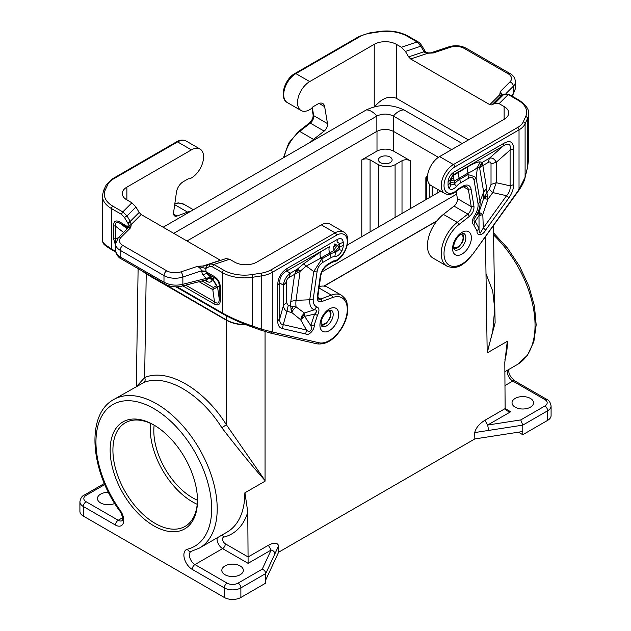 <?xml version="1.0" encoding="UTF-8"?>
<svg xmlns="http://www.w3.org/2000/svg" width="631" height="631" viewBox="0 0 631 631"><rect width="100%" height="100%" fill="white"/><g stroke="black" fill="none" stroke-linecap="round" stroke-linejoin="round"><path stroke-width="0.95" d="M221.82 427.739L226.371 424.758L265.059 480.562L264.76 481.35L244.844 492.85A3.912 2.256 0 0 1 244.962 492.779L265.059 481.177L265.059 480.562C253.654 467.902 239.244 450.289 221.82 427.739C200.429 393.342 165.409 373.118 143.671 382.615L113.714 399.549C85.556 414.599 90.304 471.128 119.851 511.134A3.912 0.528 -35.6 0 1 120.261 510.455A81.825 47.246 -120 0 1 110.693 405.954A81.825 47.246 -120 0 1 196.943 455.748A81.825 47.246 -120 0 1 187.375 549.199A11.729 6.767 -120 0 0 184.284 558.135A11.729 6.767 -120 0 0 192.179 569.351L224.297 587.895A11.729 6.767 0 0 0 240.876 587.895L265.754 573.532L278.634 545.776C277.372 542.486 273.949 542.329 268.356 545.302L271.117 550.058C273.412 550.603 274.666 551.857 274.895 553.837M380.446 157.064A6.838 3.952 0 0 0 378.442 159.856A6.838 3.952 0 0 0 382.67 163.5A6.838 3.952 0 0 0 390.124 162.648A6.838 3.952 0 0 0 392.127 159.856A6.838 3.952 0 0 0 387.907 156.204A6.838 3.952 0 0 0 380.446 157.064M361.792 236.672L361.792 159.856L376.999 151.077C382.52 148.466 388.049 148.466 393.578 151.077L410.3 160.731C407.531 159.422 404.771 159.422 402.01 160.731L395.093 164.723C389.572 167.333 384.042 167.333 378.513 164.723L378.513 227.018M361.792 159.856C364.56 158.547 367.321 158.547 370.081 159.856L378.513 164.723M136.777 386.235L144.649 377.575C167.373 367.652 203.994 388.799 226.371 424.758L226.371 320.217L146.218 273.941L142.156 270.951M146.218 273.941L144.649 377.575C145.532 379.767 145.209 381.44 143.671 382.615M438.411 157.332L393.436 131.366L393.436 116.072L451.599 149.65M163.137 227.223L366.288 109.944C378.86 104.02 391.433 104.02 404.006 109.944A15.633 9.023 120 0 0 393.413 116.065C387.899 113.43 382.394 113.43 376.881 116.065L173.738 233.344M393.436 131.366C387.907 128.756 382.386 128.756 376.857 131.366L376.857 116.072A15.633 9.023 60 0 0 366.288 109.944M226.505 315.926L226.505 319.98L143.616 271.795M226.371 320.217C231.908 323.309 238.534 324.847 246.24 324.839M83.339 516.087L83.339 506.512A11.729 6.767 0 0 1 79.908 501.724L79.908 511.299A11.729 6.767 0 0 0 83.339 516.087L224.297 597.47A11.729 6.767 0 0 0 240.876 597.47L265.754 583.107L265.754 573.532C265.541 571.528 264.373 570.077 262.244 569.17L271.117 550.058L248.109 563.341L247.77 512.112L244.962 492.779M110.149 450.187A61.759 35.651 60 0 1 153.822 424.971A61.759 35.651 60 0 1 197.487 500.612A61.759 35.651 60 0 1 153.814 525.82A61.759 35.651 60 0 1 110.149 450.187M265.754 579.913L278.602 552.235L278.634 545.776M240.19 565.952A10.751 6.207 180 0 1 243.337 570.337A10.751 6.207 180 0 1 240.19 574.731A10.751 6.207 180 0 1 224.983 574.731A10.751 6.207 180 0 1 221.836 570.337A10.751 6.207 180 0 1 228.469 564.611A10.751 6.207 180 0 1 240.19 565.952M114.732 503.467A10.751 6.207 180 0 1 100.613 502.923A10.751 6.207 180 0 1 97.466 498.537A10.751 6.207 180 0 1 100.613 494.144A10.751 6.207 180 0 1 108.469 492.33M247.77 512.112A89.649 51.758 -120 0 1 223.745 537.107A3.912 2.256 -120 0 0 222.711 540.081A3.912 2.256 -120 0 0 225.346 543.819L248.109 556.96L268.356 545.302M515.188 398.406A10.751 6.207 180 0 1 526.901 397.065A10.751 6.207 180 0 1 533.534 402.799A10.751 6.207 180 0 1 530.387 407.184A10.751 6.207 180 0 1 518.674 408.533A10.751 6.207 180 0 1 512.033 402.799A10.751 6.207 180 0 1 515.188 398.406M197.219 504.303A59.803 34.524 60 0 1 150.225 428.646A59.803 34.524 60 0 1 150.486 423.354M197.479 499.799A59.803 34.524 60 0 1 185.104 526.388A59.803 34.524 60 0 1 139.017 510.369A59.803 34.524 60 0 1 112.917 450.187A59.803 34.524 60 0 1 125.301 422.809A59.803 34.524 60 0 1 154.516 425.381M154.138 425.176A54.723 31.589 -120 0 0 153.814 430.721A54.723 31.589 -120 0 0 197.471 500.233M226.505 319.98C231.837 322.962 238.21 324.5 245.633 324.602M186.981 240.995L376.857 131.366M488.662 430.413L474.709 432.574C475.908 427.865 479.3 423.772 484.892 420.285L487.653 425.042L488.662 430.413L522.783 425.136L522.783 431.517L474.835 438.931L474.709 432.574M520.764 419.923L522.783 425.136L547.661 410.773A3.912 2.256 60 0 0 544.892 405.985L520.764 419.923L487.653 425.042L510.668 411.759L506.756 410.82L505.139 408.596L504.808 362.383L507.292 341.324A3.912 2.256 180 0 1 507.403 341.261L487.495 352.753L487.187 352.319L495.13 322.843L494.459 292.129M504.966 385.573L512.782 381.061L544.892 399.604A3.912 2.256 -60 0 1 546.848 399.407C548.97 400.18 550.39 402.373 551.092 405.985L551.092 415.561A11.729 6.767 180 0 1 547.661 420.349L522.783 434.712L518.422 432.196M522.783 431.517L522.783 434.712M474.835 438.931L278.602 552.235M507.292 341.324L487.195 352.926L492.787 330.896L494.704 308.543L492.701 290.994L486.351 274.659M324.082 286.143L436.818 221.055M404.006 109.944L462.2 143.529M456.647 194.151L321.944 271.922M440.698 191.122L347.334 245.025M437.046 220.763L323.853 286.119M439.594 156.583L453.413 164.557A17.195 9.93 -60 0 0 442.181 179.717A17.195 9.93 -60 0 0 444.816 193.496L430.997 185.514A17.195 9.93 -60 0 1 428.362 171.735A17.195 9.93 -60 0 1 439.594 156.583L504.13 119.322L504.13 106.56L499.097 103.65L508.2 94.547L509.178 94.445L519.068 100.155A1.956 1.128 -60 0 0 518.09 100.258L508.2 94.547L503.964 94.264L495.051 103.184L491.841 104.912L489.814 104.675L499.736 94.753L500.43 96.093L504.24 94.066L500.762 95.991L491.841 104.912M319.254 286.537A27.362 15.799 -60 0 1 327.797 287.35L341.616 295.324C345.236 298.495 346.971 300.711 346.829 301.997L347.855 308.543C347.799 314.617 345.993 320.816 342.444 327.142C334.958 339.289 326.542 344.865 317.196 343.863A1.956 1.57 -77 0 0 319.018 342.759L272.269 331.953L272.269 272.332L336.504 235.245A1.956 1.128 -120 0 0 335.124 232.855A17.195 9.93 120 0 1 343.721 232.003C352.587 236.601 345.796 256.896 335.25 261.494A1.956 1.207 -116.5 0 0 335.763 260.54A3.912 2.256 -60 0 1 334.509 260.8A3.912 2.256 120 0 0 333.073 261.163L328.349 263.892A11.729 6.767 120 0 0 320.177 276.52L317.338 296.751A1.956 0.915 8 0 0 317.898 296.223L320.737 275.992A1.956 0.915 -172 0 1 320.177 276.52M343.721 232.003L329.903 224.021A17.195 9.93 120 0 0 321.305 224.873L256.77 262.133A15.633 9.023 0 0 1 234.661 262.133L229.621 259.231L226.008 258.576L210.525 263.734M270.447 333.058L260.587 330.06L261.755 329.311L272.269 331.953L270.447 333.058L317.196 343.863A1.956 1.57 -77 0 1 316.841 343.729M343.24 242.414C342.838 238.841 341 237.784 337.711 239.228L336.97 241.988L339.73 243.582L343.24 242.414L343.24 245.404A9.52 5.498 -60 0 1 342.057 250.491L339.036 249.568L335.432 252.645L334.84 256.636C337.664 256.383 340.07 254.332 342.057 250.491M317.188 270.936C317.937 267.284 319.751 264.476 322.63 262.52L321.889 258.899L313.725 271.527L317.188 270.936L313.244 299.023C312.968 303.093 314.12 305.672 316.707 306.784L314.214 309.837L304.426 313.015L296.081 306.934L290.615 306.011L291.767 312.503L293.391 309.466L296.081 306.934A29.838 17.226 120 0 1 296.034 300.364L290.828 301.366A35.699 20.61 120 0 0 290.615 306.011L288.225 305.459L286.458 302.557L283.422 305.593L283.422 285.157C283.997 280.219 286.3 276.228 290.331 273.191L289.219 277.332L300.119 271.283L297.39 269.114L294.638 274.209L290.828 301.366M313.244 299.023L309.758 299.772L296.034 300.364L300.119 271.283L306.138 266.148L320.769 258.111C319.791 255.413 319.791 253.283 320.769 251.722L303.416 263.979L313.725 271.527L309.758 299.772C309.395 305.089 310.878 308.441 314.214 309.837C317.33 309.829 317.456 311.257 314.593 314.12L310.791 325.541L304.623 316.336L314.593 314.12L317.464 315.35L314.238 325.036L310.791 325.541C312.747 330.273 309.245 333.176 306.5 330.013L305.656 333.965L282.412 328.593L283.256 324.634C280.803 324.515 279.62 322.575 279.722 318.836L277.695 320.856L277.695 285.038L279.722 283.019C279.572 277.624 281.876 273.633 286.632 271.054L287.373 268.285L337.711 239.228M334.84 256.636A11.587 6.689 120 0 0 330.904 257.74A7.817 4.512 -120 0 0 330.163 254.127A15.491 8.944 120 0 1 335.432 252.645L334.982 251.848L338.973 246.689L339.036 249.568A5.616 3.242 -60 0 0 339.73 246.571L338.973 246.689L334.903 243.818L333.61 246.808L333.894 250.562L335.392 247.817L339.73 243.582L339.73 246.571A7.817 4.512 180 0 0 343.24 245.404M320.769 251.722L329.705 246.563C328.727 248.133 328.727 250.255 329.705 252.952L333.894 250.562L334.982 251.848M298.471 269.8L297.035 271.156L295.742 271.417M297.035 271.156L297.177 272.56M333.61 246.808L334.848 246.169L335.392 247.817M334.848 246.169L336.047 244.26M286.458 302.557L286.458 282.12L283.422 285.157L279.722 283.019L279.722 318.836L283.422 305.593C283.642 308.196 284.818 310.129 286.955 311.391L283.256 324.634L306.5 330.013L300.616 319.72L301.855 315.981L304.426 313.015L304.623 316.336L300.616 319.72L291.767 312.503L286.955 311.391L288.225 305.459M293.391 309.466L292.342 308.33L293.115 306.429M292.342 308.33L290.875 309.19M302.281 317.961L302.738 316.068L301.855 315.981M302.738 316.068L304.434 314.514M174.7 204.673L187.581 212.103L176.964 216.07A5.86 3.384 120 0 1 174.755 216.023A5.86 3.384 120 0 1 173.604 212.466L176.443 192.234A9.773 5.64 -60 0 1 183.242 181.72L187.975 178.991A1.956 1.128 -60 0 1 188.693 178.81A5.86 3.384 -60 0 0 190.57 178.415A17.195 9.93 120 0 0 202.472 163.35A17.195 9.93 120 0 0 200.003 149.026A17.195 9.93 120 0 0 191.406 149.878L126.87 187.139A15.633 9.023 180 0 0 122.288 193.52A15.633 9.023 180 0 0 126.87 199.901L131.903 202.811L135.949 207.015L139.159 212.45L141.186 214.548L131.264 224.47L130.238 221.363L127.659 222.893L124.457 217.458L127.036 215.936L135.949 207.015M187.581 212.103A27.362 15.799 -60 0 1 190.838 211.235M202.945 268.033L203.158 265.982L206.495 265.785L205.682 268.451L197.645 266.298L200.855 268.964L202.685 274.666L206.905 273.483L206.132 271.787L201.415 271.425M213.988 276.323C218.05 278.863 220.164 282.522 220.329 287.302L219.241 286.095C219.233 282.443 217.648 279.699 214.485 277.861L213.988 276.323L206.132 271.787L205.682 268.451L206.227 268.254L206.921 265.635L206.495 265.785M206.684 265.738L209.894 264.01M115.686 252.037L111.932 249.876C103.76 244.978 103.445 243.582 103.334 243.534L102.372 241.121L104.809 244.449L111.529 248.985L111.529 208.601L121.42 214.311L124.457 217.458M177.019 286.789L222.364 312.968C231.845 318.213 241.918 322.559 252.566 326.022L251.398 326.771L222.956 313.938C231.845 318.876 241.287 323.127 251.264 326.7M102.372 241.121L102.372 195.831L103.547 190.633A1.956 1.538 -155.1 0 1 105.322 189.86A29.318 16.927 -0 0 0 112.91 206.203L122.8 211.913L121.42 214.311M131.903 202.811L122.8 211.913L127.036 215.936L130.238 221.363L139.159 212.45M210.131 263.908L209.437 266.527L212.473 266.874L213.854 264.484L210.131 263.908M130.57 221.954L128.211 223.721L127.659 222.893M129.458 225.606L130.72 227.657L131.264 224.47L129.458 225.606L128.211 223.721L128.046 227.988L120.403 223.54C116.696 221.41 115.11 222.333 115.647 226.284L123.566 232.468M220.59 260.382L141.186 214.548M220.329 287.302L220.329 300.206L219.241 298.999C219.233 303.274 217.648 304.189 214.485 301.744L213.988 303.866L182.84 285.882M217.569 287.066L219.241 298.999L219.241 286.095L217.569 287.066L212.789 278.847L213.286 280.385L212.268 279.801L211.771 278.255L209.768 277.861L207.678 278.705L210.091 278.705L212.268 279.801C211.346 282.294 209.531 282.814 206.85 281.379L206.408 279.904M199.151 281.741L212.789 289.613L213.286 287.499L216.457 285.772L217.537 286.963L212.789 289.613L214.485 301.744L185.735 285.149M115.576 250.791L115.576 243.897L118.289 237.745L128.811 227.223L130.72 227.657L121.049 237.319A11.729 6.767 0 0 0 122.919 245.491A3.912 2.256 120 0 0 120.15 250.278L120.15 256.927L120.963 258.718C119.724 258.363 118.163 256.77 116.278 253.938L115.576 250.791L116.585 253.812L119.59 256.588L163.989 282.238C169.739 285.196 176.025 285.882 182.864 284.289L206.447 278.31L207.678 278.705L206.992 279.667L181.87 286.127L182.864 284.289L182.864 277.025L201.415 270.841L206.132 271.196M115.576 245.506L113.564 238.557L115.647 239.188L115.694 242.533M113.564 238.557L113.564 225.661L115.647 226.284L115.647 239.188L118.486 237.548M113.564 225.661C113.73 221.071 115.844 219.856 119.906 222.002L120.403 223.54L127.194 228.84M202.685 274.666L206.447 278.31L210.667 277.127L212.142 278.91L210.738 278.334L210.091 278.705M210.738 278.334L209.768 277.861M443.419 214.39L454.036 206.1L467.855 214.083C470.292 211.89 471.412 209.389 471.215 206.589L473.96 206.329C474.22 210.06 472.722 213.388 469.472 216.307L467.855 214.083L457.238 222.364L443.419 214.39A27.362 15.799 120 0 0 428.331 238.384A27.362 15.799 120 0 0 433.103 258.142L446.922 266.124C458.469 270.486 464.929 263.34 472.485 254.616L519.029 189.481L518.445 189.537M463.28 186.697L468.376 189.639L471.215 206.589L457.396 198.615A5.86 3.384 -60 0 1 454.036 206.1M457.396 198.615L456.197 191.445M525.016 177.603L527.563 167.254L528.628 159.115L527.563 167.254L527.563 118.494L525.102 123.794A23.45 13.543 -0 0 1 519.029 129.868L454.793 166.955A15.247 8.802 -60 0 0 444.027 186.05A15.247 8.802 -60 0 0 455.543 191.39A3.912 2.256 120 0 0 456.789 190.207L456.126 190.357M527.484 167.578L525.11 177.445C524.542 180.687 522.586 184.812 519.234 189.828L472.485 254.616M519.029 189.481L525.102 177.272L525.102 123.794A1.956 1.538 24.9 0 0 523.217 121.909A21.493 12.415 -0 0 1 517.649 127.47A1.956 1.128 60 0 1 519.029 129.868L519.029 189.481M444.816 193.496C447.726 195.137 451.197 194.711 455.227 192.218L457.822 189.797L458.232 188.906L456.789 190.207M468.431 139.932L396.339 98.31C389.201 95.391 381.96 98.199 374.625 106.718M424.773 51.356L424.079 51.718L420.869 46.292L417.146 41.977L418.124 41.883C419.142 42.301 420.388 43.586 421.863 45.732L425.515 51.837L427.976 52.894L430.87 52.83M284.218 157.324A27.362 15.799 120 0 1 299.701 131.414L313.52 139.396L324.137 131.106A5.86 3.384 120 0 0 327.497 123.621L324.657 106.663A9.773 5.64 -60 0 0 322.741 103.516A9.773 5.64 -60 0 0 317.858 103.997L313.126 106.726A1.956 1.128 -60 0 0 312.408 107.38A5.86 3.384 120 0 1 310.531 109.147A17.195 9.93 -60 0 1 301.097 110.52A17.195 9.93 -60 0 1 298.463 96.74A17.195 9.93 -60 0 1 309.695 81.588L374.23 44.328L374.23 106.813M489.814 104.675L410.655 58.975L408.628 56.869L405.425 51.442L401.379 47.23L396.339 44.328A15.633 9.023 -0 0 0 374.23 44.328M313.52 139.396A27.362 15.799 120 0 0 310.271 142.283M449.248 188.598C451.228 190.16 453.634 189.426 456.458 186.421L454.391 183.96L450.786 185.049L449.248 188.598A9.52 5.498 120 0 1 448.065 184.883L448.065 181.894L450.084 179.874L452.853 175.087L453.594 172.318C450.297 174.677 448.46 177.871 448.065 181.894M474.11 180.34L478.061 203.868C478.33 207.631 477.178 211.543 474.599 215.628C471.893 219.872 471.641 223.019 473.834 225.07L475.222 221.378L478.795 215.778L482.794 214.54L478.992 212.237L479.032 228.414L477.06 231.033C476.5 236.412 482.904 235.655 485.641 230.055L483.322 227.925L480.278 233.099C479.386 232.476 478.968 230.914 479.032 228.414L475.222 221.378C473.36 221.221 473.487 219.643 475.608 216.654L478.992 212.237L483.622 198.662L487.937 199.238L486.864 192.707L483.622 198.662A29.838 17.226 -60 0 0 483.669 192.037L480.057 201.455L476.097 177.784C474.749 176.743 472.027 175.678 467.926 174.59L468.667 178.202C471.546 176.838 473.36 177.548 474.11 180.34L476.097 177.784L477.493 167.215L480.215 161.899C477.872 161.725 473.849 163.303 468.139 166.647C467.153 168.201 467.153 170.331 468.139 173.028C472.635 171.111 475.75 169.179 477.493 167.215L479.584 167.672L482.849 165.551L482.313 162.348L480.443 164.738L479.584 167.672L483.669 192.037L486.659 188.306L482.849 165.551L488.26 162.419L489.372 158.278C492.109 157.403 494.412 158.736 496.281 162.262L491.021 164.013C490.981 161.978 490.066 161.441 488.26 162.419M454.281 182.974L454.391 183.96A15.491 8.944 -60 0 1 459.66 179.362L459.202 178.187L454.415 180.987L453.279 177.721L453.405 175.402L451.599 177.556L450.637 180.19L454.415 180.987L454.281 182.974L450.289 182.422L450.786 185.049A5.616 3.242 120 0 1 450.084 182.856L450.084 179.874L450.637 180.19L450.084 182.856A7.817 4.512 180 0 1 448.065 184.883M513.602 184.654C513.563 189.087 511.993 193.48 508.894 197.834L506.567 195.713C509.367 192.55 510.55 189.253 510.1 185.829L513.602 184.654L513.602 148.845C513.374 141.801 510.148 139.94 503.932 143.261L503.191 146.021L489.372 158.278L482.313 162.348L480.215 161.899M468.139 166.647L453.405 175.402L452.853 175.087L503.191 146.021C508.783 142.63 511.086 143.963 510.1 150.012L513.602 148.845M492.748 192.581L496.281 182.698L491.021 184.449L489.254 189.395L492.748 192.581L506.567 195.713L483.322 227.925L482.794 214.54L487.937 199.238L492.748 192.581M451.599 177.556L451.97 180.513M452.064 178.494L453.279 177.721M480.443 164.738L481.067 164.912L480.869 166.505M485.105 198.781L485.594 196.754L487.171 195.862M485.594 196.754L484.931 195.689M480.388 215.124L479.528 213.996L480.128 213.057M478.061 203.868L480.057 201.455C480.42 206.369 478.929 211.432 475.608 216.654L474.599 215.628M481.067 164.912L482.305 163.705M479.528 213.996L478.613 213.948M504.13 106.56A15.633 9.023 180 0 1 508.712 112.941A15.633 9.023 180 0 1 504.13 119.322M425.318 52.192L427.842 53.241L433.355 52.933L450.092 47.349A11.729 6.767 180 0 1 464.242 48.429L508.081 73.732A3.912 2.256 -60 0 1 510.037 73.543C513.287 75.263 515.085 77.992 515.424 81.714A15.633 9.023 -0 0 1 513.334 86.226L505.967 93.593M408.628 56.869L424.079 51.718L424.505 52.255M405.425 51.442L421.563 45.929M495.051 103.184L499.097 103.65M500.43 96.093L500.998 95.809M501.542 95.636L499.736 94.753L500.28 91.574L501.542 95.636M502.323 95.1L500.28 91.574L509.951 81.904A11.729 6.767 -0 0 0 508.081 73.732M512.885 94.95L515.424 88.6L512.885 94.95L511.93 96.038M244.844 492.85A85.737 49.502 -120 0 1 227.089 532.099L199.451 548.055A85.737 49.502 -120 0 0 199.451 449.051A85.737 49.502 -120 0 0 113.714 399.549M402.01 160.731L402.01 213.459M395.093 164.723L395.093 217.45M370.081 231.885L370.081 159.856M427.463 176.672A1.956 1.128 120 0 0 426.422 178.818A1.956 1.128 180 0 1 425.846 178.021L425.846 199.696M427.542 179.464L426.422 178.818L426.422 199.364M265.059 480.562L265.059 331.567M240.876 597.47L240.876 587.895A3.912 2.256 60 0 0 238.116 583.107L262.244 569.17M104.817 484.545L86.108 495.343A7.817 4.512 0 0 0 86.108 501.724A3.912 2.256 120 0 0 83.339 506.512L115.457 525.055A11.729 6.767 -120 0 0 123.353 522.957A11.729 6.767 -120 0 0 120.261 510.455M224.297 597.47L224.297 587.895A3.912 2.256 120 0 1 227.057 583.107A7.817 4.512 0 0 0 238.116 583.107M217.167 537.825A7.817 4.512 -120 0 0 222.585 548.607L248.109 563.341M225.346 543.819A3.912 2.256 120 0 1 222.585 548.607L194.947 564.564L227.057 583.107M86.108 501.724L118.218 520.267A7.817 4.512 -120 0 0 122.13 520.654L122.564 519.392C123.581 518.871 120.135 510.455 119.851 511.134M122.548 517.767L118.218 520.267A3.912 2.256 120 0 0 115.457 525.055M223.745 537.107A3.912 3.147 76.3 0 0 221.867 535.112M86.108 495.343A3.912 2.256 -120 0 0 84.152 495.154L104.367 483.48M187.375 549.199A3.912 3.147 76.3 0 0 191.067 551.399L191.035 551.415A7.817 4.512 -120 0 0 189.836 557.678A7.817 4.512 -120 0 0 194.947 564.564A3.912 2.256 120 0 0 192.179 569.351M393.578 151.077L393.578 131.445M410.3 160.731L410.3 208.672M439.476 191.824L439.515 190.436M544.892 399.604A7.817 4.512 180 0 1 544.892 405.985M551.092 405.985A11.729 6.767 180 0 1 547.661 410.773L547.661 420.349M507.363 370.279A7.817 4.512 -120 0 0 512.782 381.061A3.912 2.256 -60 0 1 514.738 380.872L546.848 399.407M437.078 193.212L437.18 189.087M427.487 176.341A1.956 1.38 -135 0 0 426.422 176.633A1.956 1.956 0 0 0 425.846 178.021M429.829 197.393L429.829 184.631M432.188 196.036L432.188 186.208M505.139 408.565L510.668 411.759M504.926 359.638A85.737 49.502 -120 0 0 507.403 341.261M504.863 371.722L517.286 364.552A85.737 49.502 -120 0 0 493.592 234.961M487.187 352.319L485.436 236.672M505.139 408.596L484.892 420.285M376.999 151.077L376.999 131.287M319.018 342.759A25.406 14.671 -60 0 0 345.914 318.174A25.406 14.671 -60 0 0 332.442 297.587A1.956 1.309 69.5 0 0 331.299 295.079A27.362 15.799 -60 0 1 341.616 295.324M332.442 297.587L321.826 301.555A1.956 1.309 -110.5 0 0 320.682 299.047A5.86 3.384 -60 0 1 318.474 298.991L317.898 296.223M319.049 288.012L331.299 295.079L320.682 299.047L317.835 297.406M321.826 301.555A7.817 4.512 -60 0 1 317.338 296.751M335.25 261.494L332.663 262.062A1.956 1.128 -120 0 0 333.073 261.163M332.663 262.062L327.939 264.791A1.956 1.128 -120 0 0 328.349 263.892M332.923 261.944A1.956 1.554 -82.7 0 0 334.509 260.8M335.763 260.54A15.247 8.802 120 0 0 347.279 241.902A15.247 8.802 120 0 0 336.504 235.245M330.904 257.74L322.63 262.52M317.464 315.35C319.665 310.807 319.412 307.952 316.707 306.784M305.656 333.965C308.433 336.41 314.806 329.729 314.238 325.036M282.412 328.593C279.312 327.82 277.735 325.241 277.695 320.856M277.695 285.038C277.932 277.735 281.15 272.15 287.373 268.285M329.319 330.668A13.29 7.675 120 0 0 338.713 314.396A13.29 7.675 120 0 0 329.319 308.969A13.29 7.675 120 0 0 319.925 325.241A13.29 7.675 120 0 0 329.319 330.668M330.163 254.127L321.889 258.899L320.769 258.111L329.705 252.952L330.163 254.127M329.705 246.563L286.632 271.054L290.331 273.191L297.39 269.114L303.416 263.979M286.458 282.12C286.498 280.038 287.42 278.445 289.219 277.332M333.192 314.396A9.378 5.419 120 0 0 331.243 310.097L328.506 310.76C324.231 314.017 321.81 317.716 321.226 321.857C320.769 327.189 321.842 325.541 321.865 326.345A9.378 5.419 120 0 0 326.558 325.88A9.378 5.419 120 0 0 333.192 314.396M321.069 323.577A7.43 4.291 120 0 0 326.905 322.149A7.43 4.291 120 0 0 330.423 314.396A7.43 4.291 120 0 0 328.443 310.791M321.305 224.873L335.124 232.855L270.888 269.942A1.956 1.128 -120 0 1 272.269 272.332A23.45 13.543 180 0 1 261.755 275.842L252.566 277.261A31.266 18.054 180 0 1 222.364 272.584L212.473 266.874M252.061 274.572A1.956 0.41 -98.8 0 1 252.566 277.261L252.566 326.022L261.755 329.311L261.755 275.842A1.956 0.41 -98.8 0 0 261.25 273.152L252.061 274.572A29.318 16.927 180 0 1 223.745 270.194L213.854 264.484L229.621 259.231M191.406 149.878L177.587 141.904L113.351 178.991A1.956 1.128 -120 0 0 112.373 178.888L176.609 141.801C179.945 139.814 183.132 139.561 186.184 141.052A17.195 9.93 120 0 0 177.587 141.904A1.956 1.128 -120 0 0 176.609 141.801M113.351 178.991A21.493 12.415 -0 0 0 107.783 184.552A1.956 1.538 -155.1 0 0 106.016 185.325L112.373 178.888M105.322 189.86L107.783 184.552M174.826 203.766A27.362 15.799 -60 0 1 184.078 204.373L178.51 202.922L174.882 203.371M173.604 214.13L176.964 216.07M180.908 271.874A11.729 6.767 180 0 1 166.758 270.802A3.912 2.256 120 0 0 163.989 275.589A15.633 9.023 180 0 0 182.864 277.025A3.912 1.593 -108.4 0 0 180.908 271.874L197.645 266.298L203.158 265.982L220.345 260.256M115.591 251.327L111.529 248.985L111.932 249.876M222.956 313.938L222.364 312.968L222.364 272.584A1.956 1.128 -60 0 1 223.745 270.194M206.227 268.254L209.437 266.527M220.329 300.206C220.156 304.789 218.05 306.011 213.988 303.866M119.906 222.002L128.669 227.365M102.372 195.831A31.266 18.054 -0 0 0 111.529 208.601A1.956 1.128 120 0 1 112.91 206.203M166.758 270.802L122.919 245.491M126.87 199.901L126.87 187.139M270.888 269.942A21.493 12.415 180 0 1 261.25 273.152M211.771 278.255L212.789 278.847L214.485 277.861L206.905 273.483L210.667 277.127M128.85 227.184L127.762 225.945M118.289 237.745A3.912 2.761 45 0 1 121.049 237.319M213.286 287.499L202.046 281.008M216.457 285.772L213.286 280.385M204.941 280.274L206.85 281.379M181.87 286.127C175.812 287.547 170.125 286.845 164.801 284.029L163.989 282.238L163.989 275.589L120.15 250.278A15.633 9.023 0 0 1 115.576 243.897M473.96 206.329L471.12 189.371A1.956 1.309 -9.5 0 1 468.376 189.639A9.773 5.64 120 0 0 466.459 186.492C466.546 185.908 465.244 186.098 462.547 187.068A1.956 1.128 -120 0 0 462.957 186.177L458.232 188.906M469.472 216.307L458.863 224.597A1.956 0.915 -128 0 0 457.238 222.364A27.362 15.799 120 0 0 442.15 246.366A27.362 15.799 120 0 0 446.922 266.124M455.227 192.218A1.956 1.049 -123.3 0 0 455.543 191.39M517.649 127.47L453.413 164.557A1.956 1.128 60 0 1 454.793 166.955M471.12 189.371A11.729 6.767 120 0 0 462.957 186.177M458.863 224.597A25.406 14.671 120 0 0 445.383 260.745A25.406 14.671 120 0 0 472.288 254.269M324.137 131.106L310.318 123.124L299.701 131.414A1.956 0.915 -128 0 0 298.739 131.311L309.356 123.021A1.956 0.915 52 0 1 310.318 123.124A5.86 3.384 120 0 0 313.678 115.639L312.313 107.499M309.356 123.021C312.069 120.434 313.323 117.729 313.11 114.897A1.956 1.309 -9.5 0 0 313.678 115.639L327.497 123.621M287.279 102.545A17.195 9.93 -60 0 1 284.644 88.758A17.195 9.93 -60 0 1 295.876 73.606A1.956 1.128 60 0 0 294.898 73.511C284.731 78.749 278.721 98.105 287.279 102.545L301.097 110.52M294.898 73.511L359.134 36.424A1.956 1.128 60 0 1 360.112 36.519L295.876 73.606L309.695 81.588M359.134 36.424L369.45 32.97L378.639 31.55C389.848 30.028 399.707 31.566 408.233 36.172A1.956 1.128 120 0 0 407.255 36.267L417.146 41.977L401.379 47.23M378.639 31.55A1.956 0.41 81.2 0 1 378.939 31.889A29.318 16.927 180 0 1 407.255 36.267M369.45 32.97A1.956 0.41 81.2 0 1 369.75 33.309L378.939 31.889M360.112 36.519A21.493 12.415 180 0 1 369.75 33.309M324.657 106.663L319.057 103.429M396.339 44.328L396.339 98.31M523.217 121.909L525.678 116.601A1.956 1.538 24.9 0 1 527.563 118.494A31.266 18.054 -0 0 0 528.628 113.817C529.204 109.502 526.017 104.951 519.068 100.155M525.678 116.601A29.318 16.927 -0 0 0 518.09 100.258M453.594 172.318L503.932 143.261M508.894 197.834L485.641 230.055M473.834 225.07L477.06 231.033M468.667 178.202L460.393 182.982A11.587 6.689 -60 0 0 456.458 186.421M461.979 232.374A13.29 7.675 -60 0 1 471.381 237.8A13.29 7.675 -60 0 1 461.979 254.08A13.29 7.675 -60 0 1 452.585 248.653A13.29 7.675 -60 0 1 461.979 232.374M459.202 171.806C458.224 173.367 458.224 175.497 459.202 178.187L468.139 173.028L467.926 174.59L459.66 179.362A7.817 4.512 60 0 1 460.393 182.982M510.1 150.012L510.1 185.829L496.281 182.698L496.281 162.262L510.1 150.012M486.659 188.306A35.699 20.61 -60 0 1 486.864 192.707L489.254 189.395M491.021 164.013L491.021 184.449M463.911 233.509A9.378 5.419 -60 0 1 465.852 237.8A9.378 5.419 -60 0 1 459.218 249.292A9.378 5.419 -60 0 1 454.525 249.758C454.509 248.945 453.429 250.602 453.894 245.27C454.47 241.129 456.899 237.422 461.174 234.164L463.911 233.509M453.728 246.981A7.43 4.291 120 0 0 459.573 245.554A7.43 4.291 120 0 0 463.083 237.8A7.43 4.291 120 0 0 461.111 234.204M410.655 58.975L427.842 53.241M511.378 95.723L513.334 93.498L513.334 86.226A3.912 2.761 -135 0 0 509.951 81.904M464.242 48.429A3.912 2.256 -60 0 1 466.199 48.232L510.037 73.543M430.76 52.838L448.854 46.836A3.912 1.593 71.6 0 1 450.092 47.349M136.335 386.495L138.11 268.617M79.908 501.724C80.594 498.135 82.014 495.942 84.152 495.154M199.451 548.055L191.067 551.399M427.566 175.489L426.422 176.633M517.286 364.552L527.484 355.221L533.865 341.663L536.176 324.918L534.441 306.011L528.817 286.111L519.707 266.463L507.695 248.338L493.568 232.91M508.405 369.679L509.138 373.639L510.345 376.186L514.738 380.872M494.704 308.543L493.45 225.559M321.282 325.359L323.514 324.973L326.117 323.443L329.193 319.751L330.352 317.212L330.999 313.599L330.1 310.089M103.547 190.633L106.016 185.325M184.078 204.373L193.401 209.752M200.003 149.026L186.184 141.052M222.767 313.867L175.899 286.805M164.801 284.029L120.963 258.718M206.037 279.588L206.471 279.888M260.587 330.06L251.398 326.771M327.939 264.791C324.137 267.315 321.731 271.046 320.737 275.992M504.24 94.066L509.178 94.445M462.547 187.068L457.822 189.797M283.445 157.766L288.683 143.142L298.739 131.311M313.11 114.897L311.943 107.925M408.233 36.172L418.124 41.883M528.628 159.115L528.628 113.817M453.941 248.764L456.174 248.385L458.776 246.855L461.853 243.164L463.02 240.616L463.659 237.004L462.76 233.494M515.424 88.608L515.424 81.714M448.854 46.836C455.054 44.99 460.835 45.464 466.199 48.232"/></g></svg>
